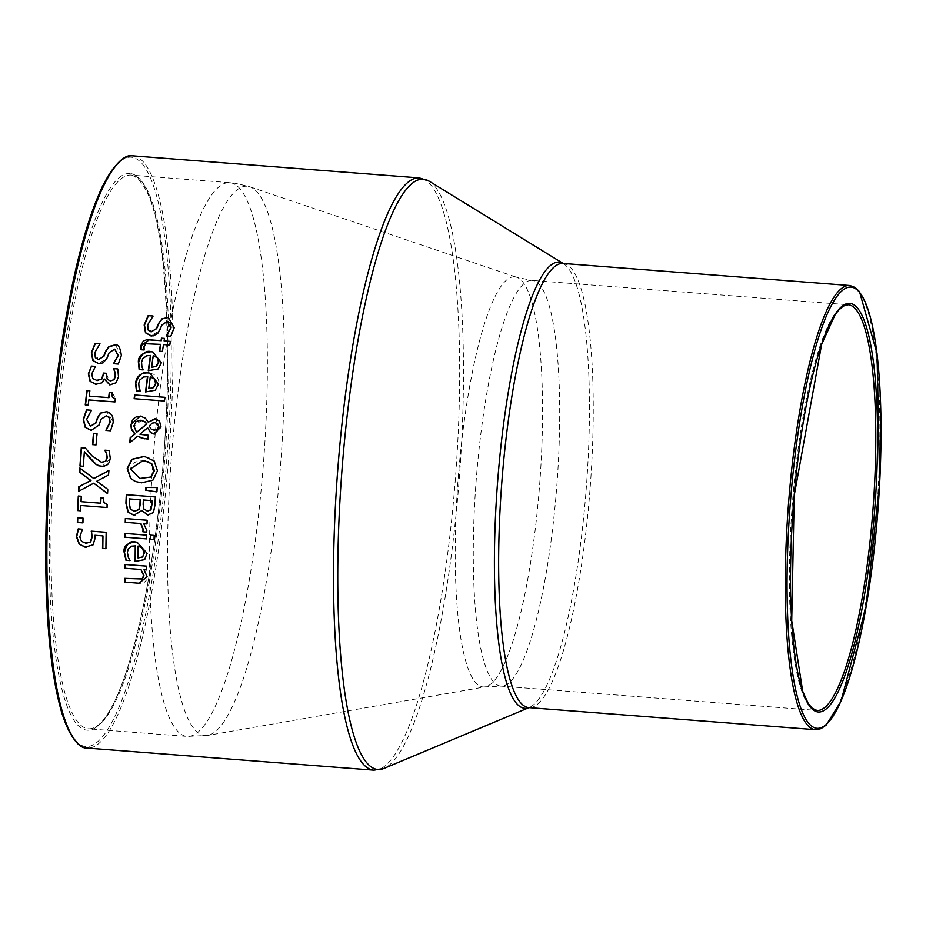 <?xml version="1.0" encoding="UTF-8"?>
<svg xmlns="http://www.w3.org/2000/svg" width="926" height="926" viewBox="0 0 926 926"><rect width="100%" height="100%" fill="white"/><g stroke="black" fill="none" stroke-linecap="round" stroke-linejoin="round"><path stroke-width="0.69" stroke-dasharray="4.63 3.47" d="M102.983 535.934L95.251 535.332L95.366 538.064L93.468 544.858L85.215 547.243M102.52 548.435L102.821 548.493A295.51 58.697 -85.6 0 1 102.821 548.47L106.235 548.759A295.51 58.697 94.4 0 1 106.478 532.334L106.166 532.311M82.321 529.244L82.622 529.267A295.51 58.697 94.4 0 0 82.622 529.556L80.076 536.976L81.789 541.432L86.488 543.33M152.964 351.961L161.68 362.842L158.358 369.023L148.565 370.736A295.51 58.697 -85.6 0 1 148.565 370.713M143.148 369.891L139.444 369.636M141.898 366.719L143.472 369.729M150.73 355.515L146.864 355.873L142.917 358.987L141.863 362.182L142.199 366.765M153.531 355.734A295.51 58.697 94.4 0 0 151.864 367.344M167.826 321.472L162.386 324.899L159.828 330.767L150.66 335.883M168.486 317.444L174.458 327.816L171.102 336.346L166.495 335.999A295.51 58.697 -85.6 0 1 166.495 335.964M153.299 316.044L153.299 316.044A295.51 58.697 94.4 0 0 153.253 316.322L147.871 325.026L150.973 331.821M149.943 373.155L153.947 374.417L156.969 376.882L158.566 379.973L158.809 384.07L155.591 390.274L145.833 391.999A295.51 58.697 -85.6 0 1 145.845 391.964L145.544 391.941M140.416 391.142L136.712 390.888M139.12 387.959L140.74 390.98M147.766 376.732L143.831 377.102L139.988 380.25L139.016 383.41L139.409 388.017M150.556 376.951A295.51 58.697 94.4 0 0 149.074 388.584M160.777 344.403L146.088 343.789L144.236 346.787L144.479 349.808A295.51 58.697 94.4 0 0 144.444 350.028L141.157 349.739M159.399 351.151L159.712 351.197A295.51 58.697 -85.6 0 1 159.712 351.174L162.744 351.429A295.51 58.697 94.4 0 1 163.809 344.634L170.06 345.109A295.51 58.697 94.4 0 1 170.65 341.416L170.338 341.393M164.481 338.43L164.805 338.453A295.51 58.697 94.4 0 0 164.4 340.942M165.187 397.358L165.187 397.358A295.51 58.697 94.4 0 0 164.747 401.074L134.432 398.747M137.847 436.273L130.057 442.813A295.51 58.697 -85.6 0 1 130.08 442.501M148.264 435.266L148.565 435.289A295.51 58.697 94.4 0 0 148.218 439.167L144.803 438.831M147.905 427.835L140.196 434.259L141.852 434.607M155.36 418.749L159.793 421.133L161.321 427.083L154.596 434.086L153.762 433.981M140.578 416.121L145.741 418.274L148.496 422.221M141.655 420.335L134.154 425.983L136.886 432.419M155.499 422.673L152.454 423.194L149.468 426.076L151.54 429.224L154.573 430.185M152.906 480.143L141.805 482.897L139.421 482.596M154.191 461.032L157.744 470.929L153.207 480.2M145.602 456.912L150.244 458.243L154.48 461.09M145.174 460.998L143.241 460.778C134.814 461.021 130.682 463.718 130.832 468.88L139.861 478.51M142.234 510.62L134.675 515.632L133.622 515.504M155.325 496.949L155.626 496.973A295.51 58.697 94.4 0 0 155.255 504.867L153.762 512.599L147.512 515.169M140.428 499.774L129.709 498.952A295.51 58.697 94.4 0 0 129.559 502.158L130.508 509.011L134.652 511.488M152.142 500.677L143.646 500.028A295.51 58.697 94.4 0 0 143.449 504.508L144.224 509.15L147.905 511.106M156.876 491.914L145.637 490.178M157.119 487.481L157.408 487.539A295.51 58.697 94.4 0 0 157.177 491.961M147.014 535.159L147.014 535.159A295.51 58.697 94.4 0 0 146.945 538.932L125.172 537.265A295.51 58.697 -85.6 0 1 125.172 537.23L124.86 537.207M140.972 523.56L125.519 522.368A295.51 58.697 -85.6 0 1 125.519 522.345M146.667 532.091L143.16 531.848M143.75 523.746L147.118 530.633L146.968 532.149M146.991 524L144.051 523.792M147.408 520.273L147.408 520.273A295.51 58.697 94.4 0 0 147.292 524.047M125.982 560.299L130.3 560.658A295.51 58.697 94.4 0 1 130.3 560.438L128.633 557.417L127.684 552.729L128.297 549.442L131.747 546.271L135.566 545.9M135.15 561.411L135.474 561.469A295.51 58.697 -85.6 0 1 135.474 561.434L144.931 559.686L147.373 553.366L137.141 542.231M138.356 546.12A295.51 58.697 94.4 0 0 138.275 557.984M154.144 535.46L154.457 535.483A295.51 58.697 94.4 0 0 154.376 539.777L150.556 539.476M146.736 566.18L146.736 566.18A295.51 58.697 94.4 0 0 146.759 569.965L144.34 569.779L147.442 576.852L147.06 579.491L143.924 582.755L140.602 583.334L125.16 582.199A295.51 58.697 -85.6 0 1 125.16 582.176M124.663 568.24L124.987 568.298A295.51 58.697 -85.6 0 1 124.987 568.263L141.261 569.548M99.892 343.708L100.216 343.731A295.51 58.697 94.4 0 0 100.17 344.009L95.042 352.76L98.318 359.577M115.403 345.132L121.642 355.549L118.516 364.115L113.91 363.768A295.51 58.697 -85.6 0 1 113.91 363.733L113.597 363.71M114.859 349.183L109.523 352.621L107.115 358.512L98.11 363.652M106.548 373.328L106.849 373.352A295.51 58.697 94.4 0 0 106.675 374.66L110.09 380.922M95.598 366.43L95.598 366.43A295.51 58.697 94.4 0 0 95.552 366.719L92.01 374.011L93.063 378.595L97.369 380.563M104.869 379.116L102.207 382.901L95.517 384.394M118.03 368.976L118.806 376.778L116.363 382.832L109.939 384.95M89.834 390.818L90.135 390.841A295.51 58.697 94.4 0 0 89.509 396.189M88.213 405.16L85.551 404.986M88.792 399.928L89.081 399.986A295.51 58.697 94.4 0 0 88.514 405.206M114.94 401.942L89.081 399.986M115.287 398.886L115.576 398.944A295.51 58.697 94.4 0 0 115.241 402M112.243 392.543L115.576 398.944M106.49 415.774L101.328 419.246L99.221 425.184L90.493 430.382M105.946 430.428L106.235 430.474A295.51 58.697 -85.6 0 1 106.235 430.451L110.842 430.833L113.551 422.198L106.687 411.676M91.327 410.264L91.628 410.287A295.51 58.697 94.4 0 0 91.593 410.577L86.905 419.397L90.517 426.261M97.299 433.762L97.299 433.762A295.51 58.697 94.4 0 0 96.35 444.966L92.82 444.688M84.648 451.761A295.51 58.697 94.4 0 0 83.618 466.322L80.249 466.056A295.51 58.697 -85.6 0 1 80.249 466.033M109.129 450.534L110.588 458.277L101.987 466.496L100.668 466.334M85.412 448.08L92.125 455.789L102.057 462.444M80.111 468.197A295.51 58.697 -85.6 0 1 80.122 468.035L94.07 478.603M108.817 470.721L109.129 470.558A295.51 58.697 94.4 0 0 108.84 475.073L97.068 481.277L108.029 489.379A295.51 58.697 94.4 0 0 107.821 493.651L107.52 493.604M94.001 483.245L78.803 491.417M103.353 498.003L104.302 502.598L107.428 504.485A295.51 58.697 94.4 0 0 107.3 507.575L81.152 505.561A295.51 58.697 94.4 0 0 80.956 510.851L77.992 510.631A295.51 58.697 -85.6 0 1 77.992 510.596M81.546 496.324L81.546 496.324A295.51 58.697 94.4 0 0 81.303 501.73M83.016 518.143L83.317 518.166A295.51 58.697 94.4 0 0 83.178 522.958L77.634 522.53M132.754 155.846A296.991 58.998 -85.6 0 1 133.772 155.973A296.991 58.998 -85.6 0 1 168.578 459.065A296.991 58.998 -85.6 0 1 87.16 748.081M373.803 770.154A296.991 58.998 94.4 0 0 455.21 481.138A296.991 58.998 94.4 0 0 420.416 178.035A296.991 58.998 94.4 0 0 419.397 177.919M132.221 175.211A277.684 55.155 94.4 0 0 131.272 175.095A277.684 55.155 94.4 0 0 54.958 447.733A277.684 55.155 94.4 0 0 88.641 728.831A277.684 55.155 94.4 0 0 164.77 458.601A277.684 55.155 94.4 0 0 132.221 175.211M130.89 173.625A279.177 55.456 -85.6 0 1 144.861 598.844A279.177 55.456 -85.6 0 1 49.761 583.102A279.177 55.456 -85.6 0 1 130.89 173.625M75.075 740.221A295.51 58.697 94.4 0 0 164.342 487.122A295.51 58.697 94.4 0 0 132.198 157.339A295.51 58.697 94.4 0 0 119.604 161.772M230.667 182.792A277.684 55.155 -85.6 0 1 263.216 466.183A277.684 55.155 -85.6 0 1 187.087 736.413A277.684 55.155 -85.6 0 1 153.403 455.314A277.684 55.155 -85.6 0 1 229.717 182.677A277.684 55.155 -85.6 0 1 230.667 182.792M816.975 710.439A203.442 40.408 -85.6 0 1 792.297 504.496A203.442 40.408 -85.6 0 1 848.204 304.758L532.103 280.428A203.442 40.408 94.4 0 0 476.195 480.166A203.442 40.408 94.4 0 0 500.862 686.108A203.442 40.408 94.4 0 0 556.642 488.129A203.442 40.408 94.4 0 0 532.797 280.509A203.442 40.408 94.4 0 0 532.103 280.428L516.72 277.279A205.653 40.848 -85.6 0 1 539.615 485.039A205.653 40.848 -85.6 0 1 485.189 686.849A205.653 40.848 -85.6 0 1 457.895 482.191A205.653 40.848 -85.6 0 1 515.377 276.943A205.653 40.848 -85.6 0 1 516.72 277.279L249.881 186.809A275.473 54.715 94.4 0 0 248.087 186.357A275.473 54.715 94.4 0 0 171.102 461.275A275.473 54.715 94.4 0 0 207.644 735.418A275.473 54.715 94.4 0 0 280.555 465.095A275.473 54.715 94.4 0 0 249.881 186.809L236.848 183.545L229.717 182.677L132.094 175.199C156.702 186.288 168.463 256.664 167.363 386.327C165.083 464.794 157.119 537.89 143.449 605.616C134.143 650.307 123.806 683.643 112.44 705.635C104.476 721.169 96.535 728.901 88.641 728.831L187.087 736.413L207.644 735.418L485.189 686.849L500.862 686.108L816.975 710.439M815.493 729.688A222.749 44.251 94.4 0 0 876.552 512.923A222.749 44.251 94.4 0 0 850.45 285.602M563.17 263.459L563.043 263.447A222.749 44.251 -85.6 0 1 563.807 263.54A222.749 44.251 -85.6 0 1 589.92 490.861A222.749 44.251 -85.6 0 1 528.85 707.614L529.336 707.476A223.722 44.436 94.4 0 0 586.239 488.627A223.722 44.436 94.4 0 0 563.506 263.655A223.722 44.436 94.4 0 0 563.147 263.447M429.166 181.172A296.019 58.801 -85.6 0 1 459.25 478.858A296.019 58.801 -85.6 0 1 383.954 768.43"/><path stroke-width="1.39" d="M102.821 548.47A295.51 58.697 -85.6 0 1 102.983 535.934L94.95 535.286L95.065 538.006L93.156 544.801L85.065 547.22M85.377 543.18L90.702 541.953L92.114 537.149L91.512 531.188L106.166 532.311M85.215 547.243L79.474 544.222L76.719 536.652L78.513 528.954L82.321 529.244M86.118 547.347L79.161 544.164L76.407 536.594L78.212 528.896L82.321 529.221A296.991 58.998 94.4 0 0 82.321 529.51L79.775 536.93L81.476 541.386L86.187 543.273L90.702 541.953M90.389 541.895L91.801 537.103L91.512 531.188M91.211 531.142L106.166 532.288A296.991 58.998 94.4 0 0 105.923 548.701L102.52 548.435A296.991 58.998 -85.6 0 1 102.682 535.876M85.528 543.215L86.488 543.33M139.444 369.636L138.668 361.985C141.886 353.338 146.181 349.935 151.551 351.787L152.964 351.961M150.429 355.468L146.621 355.804L142.731 358.721L141.562 362.135L141.898 366.719L143.171 369.671A296.991 58.998 94.4 0 0 143.148 369.891L139.143 369.578L138.356 361.927C138.24 355.908 142.535 352.517 151.251 351.741L152.813 351.926L161.367 362.795L158.057 368.976L148.264 370.689A296.991 58.998 -85.6 0 1 150.429 355.468L150.73 355.515A295.51 58.697 -85.6 0 0 148.565 370.713M156.112 366.372L158.392 362.344L157.617 357.876L153.23 355.688A296.991 58.998 94.4 0 0 151.563 367.298L156.413 366.418L158.693 362.402L157.617 357.876M151.563 367.298L156.413 366.418M157.304 357.818L153.542 355.734M151.54 335.988L145.81 332.874L144.491 325.061L148.461 315.673L152.975 316.021A296.991 58.998 94.4 0 0 152.929 316.275L147.558 324.98L148.044 329.934L151.285 331.844L156.344 328.603L158.577 323.429L162.328 318.868L168.486 317.444M166.495 335.964A295.51 58.697 -85.6 0 1 166.541 335.71L171.079 327.827L170.592 323.371L167.826 321.472M150.973 331.821L156.656 328.649L158.902 323.487M158.577 323.429L162.004 318.81L168.324 317.421L174.146 327.769L170.789 336.3L166.182 335.941A296.991 58.998 -85.6 0 1 166.229 335.663L166.541 335.71M166.229 335.663L170.754 327.769L167.259 321.391L162.062 324.852L157.802 333.36L153.484 335.837L150.51 335.86M151.216 335.941L145.498 332.816L144.167 325.003L148.137 315.616L152.975 315.986M136.712 390.888L135.809 383.214C138.854 374.567 143.09 371.164 148.519 372.993L149.943 373.155M147.465 376.685L143.669 377.009L139.814 379.973L138.715 383.364L139.12 387.959L140.439 390.922A296.991 58.998 94.4 0 0 140.416 391.142L136.411 390.83L135.509 383.167C136.666 376.049 140.902 372.646 148.218 372.946L149.792 373.132L158.508 384.024L155.29 390.216L145.544 391.941A296.991 58.998 -85.6 0 1 147.465 376.685L147.766 376.732A295.51 58.697 -85.6 0 0 145.845 391.964M153.311 387.612L155.522 383.572L154.677 379.093L150.255 376.894A296.991 58.998 94.4 0 0 148.773 388.538L153.612 387.658L155.823 383.63L154.677 379.093M148.773 388.538L153.612 387.658M154.376 379.047L150.255 376.894M141.157 349.773L141.18 345.618L149.294 339.773L161.367 340.699A295.51 58.697 -85.6 0 1 161.772 338.221L164.481 338.43M159.712 351.174A295.51 58.697 -85.6 0 1 160.777 344.403L145.776 343.743L143.924 346.741L144.167 349.762A296.991 58.998 94.4 0 0 144.143 349.97L140.845 349.715L140.868 345.572L143.31 341L146.771 339.738L161.055 340.652A296.991 58.998 -85.6 0 1 161.448 338.164L164.492 338.395A296.991 58.998 94.4 0 0 164.087 340.884L170.338 341.37A296.991 58.998 94.4 0 0 169.747 345.062L163.497 344.576A296.991 58.998 94.4 0 0 162.432 351.382L159.399 351.151A296.991 58.998 -85.6 0 1 160.464 344.345M164.087 340.884L170.338 341.393M134.143 398.689A296.991 58.998 -85.6 0 1 134.571 394.974L164.886 397.335A296.991 58.998 94.4 0 0 164.458 401.027L134.143 398.689M134.444 398.712A295.51 58.697 -85.6 0 1 134.872 395.02M134.571 394.974L164.886 397.312M144.803 438.831L137.546 436.227L129.767 442.767A296.991 58.998 -85.6 0 1 130.196 437.685L135.011 434.005L131.434 428.738L131.075 424.664L132.314 420.508L134.42 417.962L137.083 416.492L141.354 416.202M141.852 434.607L148.264 435.266M154.596 434.086L150.753 432.639L147.616 427.789L139.907 434.213L148.276 435.243A296.991 58.998 94.4 0 0 147.928 439.121L141.875 438.172L137.546 436.227M134.721 433.958L131.446 429.537L130.786 424.617L140.289 416.063L145.451 418.228L148.206 422.175L155.788 418.795M130.08 442.501A295.51 58.697 -85.6 0 1 130.497 437.732L135.011 434.005M136.597 432.361L146.632 423.958L144.815 421.747L140.81 420.23L136.087 421.55L133.853 425.937L136.597 432.361L146.921 424.004L145.104 421.793L141.111 420.277M140.81 420.23L141.655 420.335M153.728 430.069L156.76 429.849L158.635 427.824L158.878 426.759L155.499 422.673M152.165 423.147L149.179 426.029L151.251 429.178L154.283 430.139L157.189 429.34L158.589 426.701L157.871 424.039L155.348 422.65L152.165 423.147M153.866 430.104L154.573 430.185M148.206 422.175L155.07 418.702L159.504 421.087L161.02 427.036L153.635 433.958M154.295 434.039L150.452 432.592L147.616 427.789M140.578 416.121L141.203 416.179M152.906 480.143L141.504 482.851L135.208 481.451L130.543 478.429L127.198 468.544L131.828 459.284L143.252 456.622L145.486 456.888L154.191 461.032L157.443 470.883L152.906 480.143M139.421 482.596L134.513 481.069L130.844 478.476L127.499 468.602L132.117 459.342L143.553 456.668L145.602 456.912M150.672 476.983L154.11 470.639L151.551 463.833L147.963 461.738L142.951 460.731L130.543 468.834L139.71 478.487L150.961 477.029L154.399 470.697L151.841 463.88L145.174 460.998M139.861 478.51L150.961 477.029M148.287 515.273L141.794 510.562L133.471 515.481M134.675 515.632L128.216 512.032L126.202 503.281A295.51 58.697 -85.6 0 1 126.596 494.739L155.325 496.949M139.259 509.416L140.231 504.265A295.51 58.697 -85.6 0 1 140.428 499.774L129.409 498.906A296.991 58.998 94.4 0 0 129.258 502.112L130.207 508.964L134.351 511.441L139.259 509.416L133.819 511.384M150.996 509.821L151.968 504.462A295.51 58.697 -85.6 0 1 152.142 500.677L143.356 499.971A296.991 58.998 94.4 0 0 143.148 504.462L143.924 509.103L147.604 511.059L150.996 509.821L147.002 510.99M147.153 511.013L147.905 511.106M150.695 509.763L151.679 504.415A296.991 58.998 -85.6 0 1 151.841 500.63M133.957 511.407L134.652 511.488M138.958 509.369L139.93 504.219A296.991 58.998 -85.6 0 1 140.127 499.727M134.374 515.585L127.915 511.985L125.913 503.235A296.991 58.998 -85.6 0 1 126.306 494.692L155.325 496.926A296.991 58.998 94.4 0 0 154.955 504.82L153.461 512.553L147.361 515.145M147.986 515.226L141.933 510.573M145.776 487.481L157.119 487.481A296.991 58.998 94.4 0 0 156.876 491.914L145.637 490.178A296.991 58.998 -85.6 0 1 145.776 487.481L157.119 487.539M145.926 490.224A295.51 58.697 -85.6 0 1 146.077 487.527M125.172 537.23A295.51 58.697 -85.6 0 1 125.242 533.48L146.713 535.135A296.991 58.998 94.4 0 0 146.644 538.886L124.86 537.207A296.991 58.998 -85.6 0 1 124.941 533.434L146.713 535.101M142.859 531.802A296.991 58.998 -85.6 0 1 142.859 531.605L143.38 529.637L140.972 523.56L125.218 522.322A296.991 58.998 -85.6 0 1 125.334 518.548L147.107 520.25A296.991 58.998 94.4 0 0 146.991 524L143.75 523.746L146.817 530.575L146.667 532.091L142.859 531.802M142.859 531.605L143.067 529.591L140.671 523.514M125.519 522.345A295.51 58.697 -85.6 0 1 125.635 518.595M125.334 518.548L147.107 520.227M126.295 560.346L124.489 552.533C126.468 543.724 130.265 540.24 135.867 542.092L137.291 542.254M135.474 561.434A295.51 58.697 -85.6 0 1 135.566 545.9L131.55 546.178L128.158 549.014L127.371 552.672L128.32 557.359L129.976 560.38A296.991 58.998 94.4 0 0 129.976 560.6L125.982 560.299L124.177 552.475C123.135 546.444 126.931 542.96 135.566 542.034L137.141 542.231L147.06 553.32L144.606 559.64L135.15 561.411A296.991 58.998 -85.6 0 1 135.254 545.854M142.65 557.035L144.363 552.915L142.685 548.296L138.055 546.062A296.991 58.998 94.4 0 0 137.962 557.938L142.65 557.035L144.051 552.868L142.384 548.238L138.055 546.062M137.962 557.938L142.338 556.989M150.336 535.147L154.156 535.436A296.991 58.998 94.4 0 0 154.063 539.719L150.255 539.43A296.991 58.998 -85.6 0 1 150.336 535.147L154.144 535.46M150.568 539.453A295.51 58.697 -85.6 0 1 150.649 535.193M124.964 564.501L146.424 566.145A296.991 58.998 94.4 0 0 146.447 569.918L144.016 569.733L147.118 576.805L138.969 583.23L124.836 582.141A296.991 58.998 -85.6 0 1 124.767 578.345L142.048 578.947L143.623 575.532L140.937 569.49L124.663 568.24A296.991 58.998 -85.6 0 1 124.651 564.443L124.964 564.501A295.51 58.697 -85.6 0 0 124.987 568.263M125.16 582.176A295.51 58.697 -85.6 0 1 125.091 578.403L142.373 578.993L143.947 575.59L140.937 569.49M124.651 564.443L146.424 566.122M95.054 343.303L99.904 343.673A296.991 58.998 94.4 0 0 99.858 343.963L94.73 352.702L95.355 357.691L98.631 359.601L103.596 356.336L105.691 351.151L108.979 346.509L114.523 345.016C118.053 343.754 120.322 347.25 121.341 355.503L118.215 364.068L113.597 363.71A296.991 58.998 -85.6 0 1 113.643 363.432L117.961 355.503L114.708 349.148L109.21 352.575L106.814 358.455L103.099 362.853L98.677 363.71L92.889 360.584L91.35 352.737L95.054 343.303L99.892 343.708M98.978 363.768L93.19 360.631L91.651 352.783L95.366 343.349M98.318 359.577L103.897 356.394L105.992 351.197L109.291 346.555L115.403 345.132M98.677 363.71L97.959 363.629M113.643 363.432L118.273 355.549L114.859 349.183M110.09 380.922L114.129 379.706L115.484 376.211L113.886 368.895A295.51 58.697 -85.6 0 1 113.921 368.664L117.741 368.953L118.505 376.72L116.063 382.785L109.789 384.927L104.291 379.047L101.906 382.855L95.378 384.371M96.339 380.424L101.802 379.116L103.411 374.775A295.51 58.697 -85.6 0 1 103.631 373.109L106.548 373.328M96.593 384.533L90.378 381.443L88.618 374L91.477 366.117L95.285 366.407A296.991 58.998 94.4 0 0 95.251 366.673L91.709 373.965L92.762 378.537L97.068 380.505L101.501 379.07L103.11 374.717A296.991 58.998 -85.6 0 1 103.33 373.062L103.631 373.109M109.939 384.95L104.569 379.07M96.292 384.487L90.077 381.385L88.317 373.942L91.477 366.117M91.176 366.071L95.285 366.383M96.489 380.459L97.369 380.563M103.33 373.062L106.548 373.305A296.991 58.998 94.4 0 0 106.374 374.613L107.231 379.278L110.483 380.968L113.829 379.66L115.183 376.153L115.125 371.928M114.812 371.882L113.585 368.849A296.991 58.998 -85.6 0 1 113.62 368.617L117.729 368.93M86.87 390.564L89.834 390.795A296.991 58.998 94.4 0 0 89.22 396.143L108.666 397.636A296.991 58.998 -85.6 0 1 109.291 392.288L111.942 392.497L112.278 397.022L115.287 398.886A296.991 58.998 94.4 0 0 114.94 401.942L88.792 399.928A296.991 58.998 94.4 0 0 88.213 405.16L85.25 404.928A296.991 58.998 -85.6 0 1 86.87 390.564L89.834 390.818M85.551 404.951A295.51 58.697 -85.6 0 1 87.171 390.622M89.22 396.143L108.967 397.682A295.51 58.697 -85.6 0 1 109.581 392.346L111.942 392.52M91.361 430.486L85.447 427.337L83.548 419.42L86.778 409.917L91.327 410.264M106.235 430.451A295.51 58.697 -85.6 0 1 106.258 430.185L110.194 422.198L109.372 417.684L106.49 415.774M90.517 426.261L95.91 423.055L97.751 417.823L100.807 413.135L106.837 411.7M105.969 430.139L109.893 422.152L109.071 417.638L106.351 415.751L101.038 419.2L98.92 425.138L91.072 430.44L85.157 427.28L83.247 419.374L86.488 409.871L91.327 410.241A296.991 58.998 94.4 0 0 91.304 410.531L86.616 419.351L90.366 426.238L95.621 423.008L97.462 417.776L100.517 413.089L106.687 411.676L108.863 412.383L111.583 414.836L112.729 417.024L113.261 422.14L110.553 430.787L105.946 430.428A296.991 58.998 -85.6 0 1 105.969 430.139L106.258 430.185M91.072 430.44L90.343 430.347M92.531 444.642A296.991 58.998 -85.6 0 1 93.48 433.449L96.998 433.738A296.991 58.998 94.4 0 0 96.049 444.908L92.531 444.642M92.82 444.665A295.51 58.697 -85.6 0 1 93.769 433.495M93.48 433.449L96.998 433.715M100.668 466.334L96.292 464.516L84.359 451.714A296.991 58.998 94.4 0 0 83.317 466.276L79.96 466.01A296.991 58.998 -85.6 0 1 81.28 447.733L85.389 448.045L91.836 455.742L101.767 462.398L105.506 461.217L106.953 457.675L106.64 453.451L105.251 450.453A295.51 58.697 -85.6 0 1 105.275 450.233L109.129 450.534M101.154 462.329L105.807 461.264L107.242 457.722L106.64 453.451M80.249 466.033A295.51 58.697 -85.6 0 1 81.569 447.779L85.412 448.08M106.34 453.404L104.962 450.406A296.991 58.998 -85.6 0 1 104.985 450.186L105.275 450.233M104.985 450.186L109.118 450.499L110.287 458.22L109.326 462.259L107.59 464.644L103.573 466.426L98.573 465.801L96.292 464.516M95.991 464.47L91.593 460.164M91.304 460.118L84.359 451.714M101.304 462.352L102.057 462.444M78.733 486.833L90.69 480.501L79.555 472.237A296.991 58.998 -85.6 0 1 79.833 467.989L93.781 478.557L108.828 470.501A296.991 58.998 94.4 0 0 108.55 475.026L96.767 481.231L107.74 489.333A296.991 58.998 94.4 0 0 107.52 493.604L93.711 483.198L78.502 491.37A296.991 58.998 -85.6 0 1 78.733 486.833L90.991 480.548L79.856 472.295A295.51 58.697 -85.6 0 1 80.111 468.197M78.814 491.197A295.51 58.697 -85.6 0 1 79.023 486.879M93.781 478.557L108.817 470.721M93.711 483.198L107.532 493.431M77.992 510.596A295.51 58.697 -85.6 0 1 78.583 496.093L81.245 496.301A296.991 58.998 94.4 0 0 81.013 501.672L100.76 503.223A295.51 58.697 -85.6 0 1 100.992 497.818L103.353 498.003M81.013 501.672L100.459 503.177A296.991 58.998 -85.6 0 1 100.691 497.771L103.353 497.968L104.001 502.552L107.127 504.438A296.991 58.998 94.4 0 0 107.011 507.529L80.851 505.515A296.991 58.998 94.4 0 0 80.655 510.805L77.691 510.573A296.991 58.998 -85.6 0 1 78.282 496.047L81.245 496.267M77.46 517.692L83.016 518.109A296.991 58.998 94.4 0 0 82.877 522.901L77.333 522.472A296.991 58.998 -85.6 0 1 77.46 517.692L83.016 518.143M77.634 522.495A295.51 58.697 -85.6 0 1 77.761 517.738M373.803 770.154L87.16 748.081A296.991 58.998 -85.6 0 1 51.138 447.443A296.991 58.998 -85.6 0 1 132.754 155.846L419.397 177.919A296.991 58.998 94.4 0 0 337.77 469.505A296.991 58.998 94.4 0 0 373.803 770.154L383.954 768.43A296.019 58.801 -85.6 0 1 341.092 482.249A296.019 58.801 -85.6 0 1 424.351 179.32A296.019 58.801 -85.6 0 1 429.166 181.172L419.397 177.919M119.604 161.772A295.51 58.697 94.4 0 0 49.981 447.351A295.51 58.697 94.4 0 0 75.075 740.221M850.473 303.473A204.924 40.709 94.4 0 0 790.92 604.053A204.924 40.709 94.4 0 0 860.729 615.605A204.924 40.709 94.4 0 0 850.473 303.473M848.91 304.839A203.442 40.408 -85.6 0 1 872.743 512.46A203.442 40.408 -85.6 0 1 816.975 710.439L812.368 708.39L808.224 703.471L802.668 691.201L791.718 620.663L794.242 495.329L821.628 344.472L835.02 314.909L838.516 310.279L843.355 306.066L848.204 304.758A203.442 40.408 -85.6 0 1 848.91 304.839M851.781 287.199A221.256 43.95 -85.6 0 1 862.858 624.205A221.256 43.95 -85.6 0 1 787.482 611.727A221.256 43.95 -85.6 0 1 851.781 287.199M850.45 285.602A222.749 44.251 94.4 0 0 849.686 285.509A222.749 44.251 94.4 0 0 788.477 504.207A222.749 44.251 94.4 0 0 815.493 729.688L821.015 728.646L826.154 725.127L840.982 701.318L866.296 605.847L879.7 482.967L877.038 353.605L859.49 291.609L855.057 287.43L849.686 285.509L563.043 263.447A222.749 44.251 -85.6 0 0 501.834 482.133A222.749 44.251 -85.6 0 0 528.85 707.614L815.493 729.688M563.147 263.447A223.722 44.436 94.4 0 0 559.871 262.255A223.722 44.436 94.4 0 0 496.996 490.271A223.722 44.436 94.4 0 0 528.954 707.626L383.954 768.43M87.16 748.081C86.014 747.849 74.821 751.31 61.66 712.569C43.788 643.755 41.01 542.856 53.314 409.871C64.149 309.446 80.365 235.297 101.941 187.411C121.051 150.614 131.654 155.927 132.754 155.846M563.17 263.459L429.166 181.172"/></g></svg>
